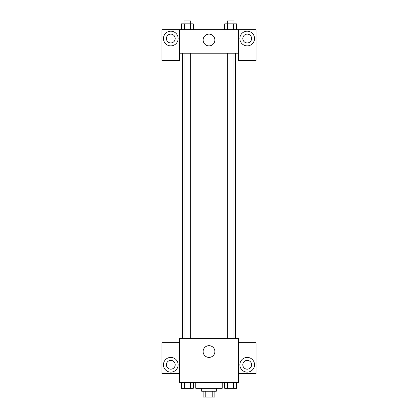 <?xml version="1.0" encoding="UTF-8"?>
<svg xmlns="http://www.w3.org/2000/svg" width="418" height="418" viewBox="0 0 418 418"><rect width="100%" height="100%" fill="white"/><g stroke="black" fill="none" stroke-linecap="round" stroke-linejoin="round"><path stroke-width="0.63" d="M212.772 391.222L212.772 397.1L203.122 397.1L203.122 391.222M212.772 397.1L214.878 397.1L214.878 391.222M216.346 388.28L216.346 391.222L201.654 391.222L201.654 388.28M205.228 391.222L205.228 397.1M195.776 382.407L195.776 388.28L222.224 388.28M222.224 382.407L222.224 388.285M238.391 382.407L179.609 382.407L179.609 338.319L238.391 338.319L238.391 382.407M170.795 372.119A7.346 7.346 0 0 1 164.431 361.095A7.346 7.346 0 0 1 177.154 361.095A7.346 7.346 0 0 1 170.795 372.119M179.609 373.587L161.975 373.587L161.975 342.729L179.609 342.729M166.385 364.768A4.41 4.41 0 0 1 170.795 360.363A4.41 4.41 0 0 1 175.199 364.768A4.41 4.41 0 0 1 170.795 369.178A4.41 4.41 0 0 1 166.385 364.768M209 357.421A5.878 5.878 0 0 1 203.911 348.607A5.878 5.878 0 0 1 214.089 348.607A5.878 5.878 0 0 1 209 357.421M247.205 372.119A7.346 7.346 0 0 1 240.846 361.095A7.346 7.346 0 0 1 253.569 361.095A7.346 7.346 0 0 1 247.205 372.119M238.391 373.587L256.025 373.587L256.025 342.729L238.391 342.729M242.801 364.768A4.41 4.41 0 0 1 247.205 360.363A4.41 4.41 0 0 1 251.615 364.768A4.41 4.41 0 0 1 247.205 369.178A4.41 4.41 0 0 1 242.801 364.768M235.449 53.227L235.449 338.319M227.329 338.319L227.329 53.227M190.671 53.227L190.671 338.319M238.391 53.227L238.391 60.579L256.025 60.579L256.025 29.715L238.391 29.715L238.391 53.227L179.609 53.227L179.609 60.579L161.975 60.579L161.975 29.715L179.609 29.715L179.609 53.227M175.199 38.534A4.41 4.41 0 0 1 170.795 42.944A4.41 4.41 0 0 1 166.385 38.534A4.41 4.41 0 0 1 170.795 34.124A4.41 4.41 0 0 1 175.199 38.534M170.795 45.881A7.346 7.346 0 0 1 164.431 34.861A7.346 7.346 0 0 1 177.154 34.861A7.346 7.346 0 0 1 170.795 45.881M251.615 38.534A4.41 4.41 0 0 1 245.005 42.354A4.41 4.41 0 0 1 245.005 34.715A4.41 4.41 0 0 1 251.615 38.534M247.205 45.881A7.346 7.346 0 0 1 240.846 34.861A7.346 7.346 0 0 1 253.569 34.861A7.346 7.346 0 0 1 247.205 45.881M238.391 29.715L179.609 29.715M203.122 40.003A5.878 5.878 0 0 1 211.936 34.913A5.878 5.878 0 0 1 211.936 45.097A5.878 5.878 0 0 1 203.122 40.003M236.572 29.715L236.572 23.836L224.691 23.836L224.691 29.715M233.599 23.836L233.599 29.715M227.664 23.836L227.664 29.715M227.329 23.836L227.329 20.9L233.934 20.9L233.934 23.836M193.309 29.715L193.309 23.836L181.428 23.836L181.428 29.715M190.336 23.836L190.336 29.715M184.401 23.836L184.401 29.715M184.066 23.836L184.066 20.9L190.671 20.9L190.671 23.836M236.572 382.407L236.572 388.28L224.691 388.28L224.691 382.407M233.599 382.407L233.599 388.28M227.664 382.407L227.664 388.28M233.934 388.285L227.329 388.28M193.309 382.407L193.309 388.28L181.428 388.28L181.428 382.407M190.336 382.407L190.336 388.28M184.401 382.407L184.401 388.28M190.671 388.285L184.066 388.28M182.551 53.227L182.551 338.319M233.934 338.319L233.934 53.227M184.066 53.227L184.066 338.319"/></g></svg>
